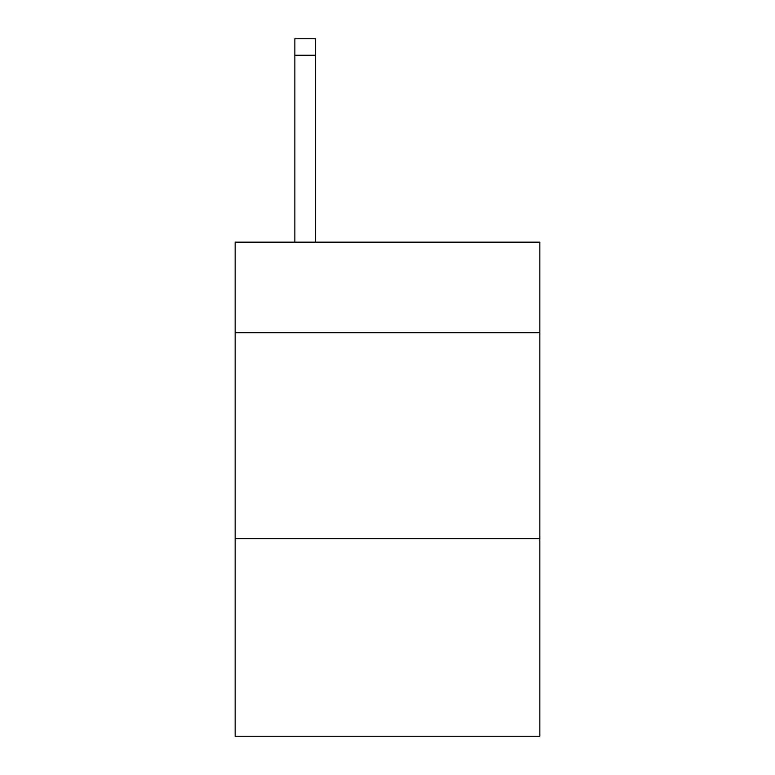 <?xml version="1.0" encoding="UTF-8"?>
<svg xmlns="http://www.w3.org/2000/svg" width="775" height="775" viewBox="0 0 775 775"><rect width="100%" height="100%" fill="white"/><g stroke="black" fill="none" stroke-linecap="round" stroke-linejoin="round"><path stroke-width="1.16" d="M539.846 332.737L539.846 242.149L235.154 242.149L235.154 332.737L539.846 332.737L539.846 736.25L235.154 736.25L235.154 332.737M539.846 538.615L235.154 538.615M315.444 242.149L315.444 55.219L294.858 55.219L294.858 38.75L315.444 38.75L315.444 55.219M294.858 242.149L294.858 55.219"/></g></svg>
